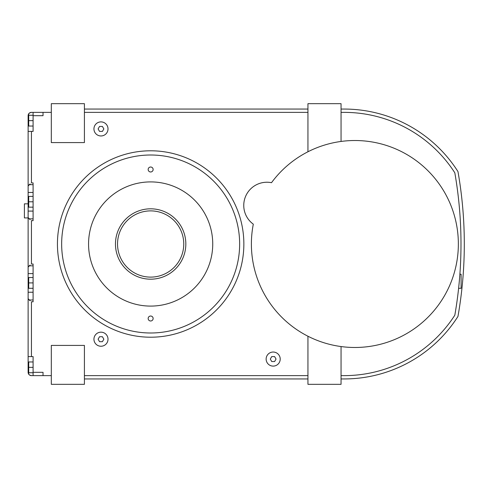 <?xml version="1.0" encoding="UTF-8"?>
<svg xmlns="http://www.w3.org/2000/svg" width="488" height="488" viewBox="0 0 488 488"><rect width="100%" height="100%" fill="white"/><g stroke="black" fill="none" stroke-linecap="round" stroke-linejoin="round"><path stroke-width="0.73" d="M28.127 203.838L24.4 203.838L24.4 217.916L28.127 217.916M28.371 373.57L29.109 374.674C30.421 375.614 30.421 375.614 29.109 374.674C30.421 375.614 30.421 375.614 29.109 374.674L28.188 372.954L29.109 374.674L28.127 372.32L28.127 367.354L28.127 372.32A3.312 3.312 0 0 0 31.439 375.632L33.093 375.632L33.093 356.588L28.127 356.588L28.127 367.354L28.707 367.354L28.707 361.968L33.093 361.968M28.371 114.43L29.109 113.326C30.421 112.386 30.421 112.386 29.109 113.326L28.127 115.68L28.127 217.55L30.097 219.612M30.097 265.075L28.127 267.137L28.127 356.588L28.127 292.233L28.127 298.68L30.097 300.742M29.109 113.326L28.188 115.046L29.109 113.326M271.511 182.689A23.18 23.18 0 0 0 253.309 224.163A103.48 103.48 0 0 0 354.874 347.48A103.48 103.48 0 0 0 458.354 244A103.48 103.48 0 0 0 271.511 182.689M459.891 274.219L461.099 274.219L461.099 288.292L458.616 288.292L459.312 281.253C460.068 272.182 460.068 272.182 459.312 281.253C460.068 272.182 460.068 272.182 459.312 281.253L459.068 283.9M100.979 135.963A7.039 7.039 0 0 0 108.013 128.93A7.039 7.039 0 0 0 100.979 121.89A7.039 7.039 0 0 0 93.94 128.93A7.039 7.039 0 0 0 100.979 135.963M100.979 346.242A7.039 7.039 0 0 0 108.013 339.203A7.039 7.039 0 0 0 100.979 332.169A7.039 7.039 0 0 0 93.94 339.203A7.039 7.039 0 0 0 100.979 346.242M273.17 366.11A7.039 7.039 0 0 0 280.21 359.07A7.039 7.039 0 0 0 273.17 352.037A7.039 7.039 0 0 0 266.137 359.07A7.039 7.039 0 0 0 273.17 366.11M150.652 279.185A35.185 35.185 0 0 1 115.467 244A35.185 35.185 0 0 1 150.652 208.815A35.185 35.185 0 0 1 185.83 244A35.185 35.185 0 0 1 150.652 279.185M150.652 277.117A33.117 33.117 0 0 1 117.535 244A33.117 33.117 0 0 1 150.652 210.883A33.117 33.117 0 0 1 183.762 244A33.117 33.117 0 0 1 150.652 277.117M271.737 361.553L270.303 359.07L271.737 356.588L274.604 356.588L276.037 359.07L274.604 361.553L271.737 361.553M30.097 183.946L28.127 186.007L28.127 192.461L28.127 131.412L33.093 131.412L33.093 115.68L43.029 115.68L43.029 112.368L51.307 112.368M31.439 356.588L31.439 301.791L33.093 301.791L33.093 264.032L31.439 264.032L31.439 220.661L33.093 220.661L33.093 182.902L31.439 182.902L31.439 131.412M51.307 375.632L43.029 375.632L43.029 372.32L33.093 372.32M307.94 375.632L84.418 375.632M84.418 112.368L307.94 112.368M150.652 337.208A93.208 93.208 0 0 1 57.438 244A93.208 93.208 0 0 1 150.652 150.792A93.208 93.208 0 0 1 243.86 244A93.208 93.208 0 0 1 150.652 337.208M99.546 341.685L98.106 339.203L99.546 336.72L102.413 336.72L103.846 339.203L102.413 341.685L99.546 341.685M99.546 131.412L98.106 128.93L99.546 126.447L102.413 126.447L103.846 128.93L102.413 131.412L99.546 131.412M459.055 284.01L458.616 288.292M341.057 375.632L344.113 375.632A131.632 131.632 0 0 0 454.822 315.193A413.928 413.928 0 0 0 454.822 172.807A131.632 131.632 0 0 0 344.113 112.368L341.057 112.368M150.652 320.988A2.483 2.483 0 0 0 153.134 318.505A2.483 2.483 0 0 0 150.652 316.023A2.483 2.483 0 0 0 148.163 318.505A2.483 2.483 0 0 0 150.652 320.988M150.652 171.977A2.483 2.483 0 0 0 153.134 169.495A2.483 2.483 0 0 0 150.652 167.012A2.483 2.483 0 0 0 148.163 169.495A2.483 2.483 0 0 0 150.652 171.977M150.652 306.092A62.092 62.092 0 0 0 212.737 244A62.092 62.092 0 0 0 150.652 181.908A62.092 62.092 0 0 0 88.56 244A62.092 62.092 0 0 0 150.652 306.092M150.652 155.007A88.993 88.993 0 0 1 239.645 244A88.993 88.993 0 0 1 150.652 332.993A88.993 88.993 0 0 1 61.653 244A88.993 88.993 0 0 1 150.652 155.007M341.057 109.056L344.113 109.056A134.944 134.944 0 0 1 457.97 171.581A417.24 417.24 0 0 1 457.97 316.419A134.944 134.944 0 0 1 344.113 378.944L341.057 378.944M307.94 151.774L307.94 103.676L341.057 103.676L341.057 141.447M307.94 336.226L307.94 384.324L341.057 384.324L341.057 346.553M51.307 142.588L84.418 142.588L84.418 103.676L51.307 103.676L51.307 142.588M84.418 345.412L51.307 345.412L51.307 384.324L84.418 384.324L84.418 345.412M28.127 115.68A3.312 3.312 0 0 1 31.439 112.368L29.597 112.929L31.439 112.368L43.029 112.368M43.029 375.632L33.093 375.632M84.418 378.944L307.94 378.944M307.94 109.056L84.418 109.056M33.093 207.162L28.707 207.162L28.707 196.396L33.093 196.396M28.707 201.782L33.093 201.782M33.093 288.292L28.707 288.292L28.707 277.526L33.093 277.526M28.707 282.912L33.093 282.912M33.093 372.734L28.707 372.734L28.707 367.354L33.093 367.354M33.093 126.032L28.707 126.032L28.707 115.266L33.093 115.266M28.127 120.646L33.093 120.646M28.127 273.591L28.127 211.097L28.127 273.591L33.093 273.591M29.597 375.071L31.439 375.632M30.494 375.492L30.097 375.345M33.093 112.368L33.093 115.68M30.018 112.691L29.707 112.856M28.127 298.68L28.127 356.588M28.127 131.412L28.127 186.007M28.127 211.097L33.093 211.097M28.127 192.461L33.093 192.461M29.03 218.868L33.093 218.868M29.03 184.69L33.093 184.69M28.127 292.233L33.093 292.233M29.03 299.998L33.093 299.998M29.03 265.82L33.093 265.82"/></g></svg>
